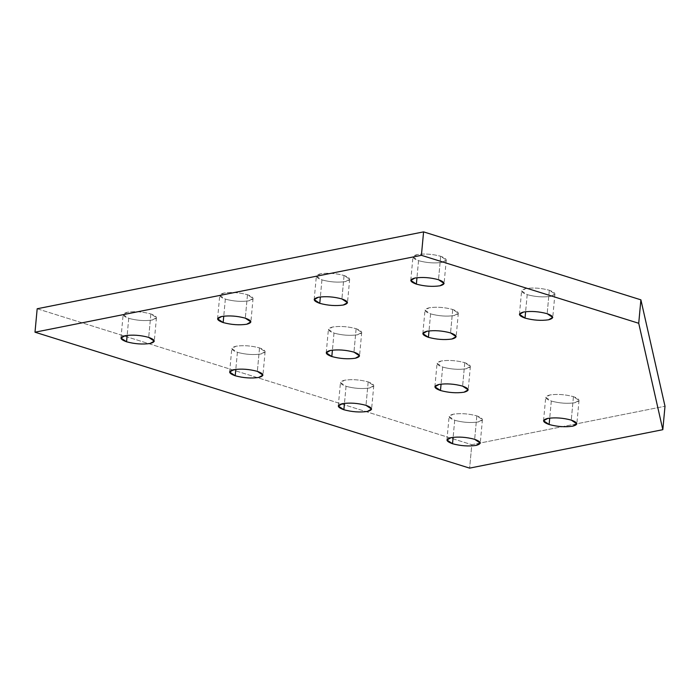 <?xml version="1.0" encoding="UTF-8"?>
<svg xmlns="http://www.w3.org/2000/svg" width="700" height="700" viewBox="0 0 700 700"><rect width="100%" height="100%" fill="white"/><g stroke="black" fill="none" stroke-linecap="round" stroke-linejoin="round"><path stroke-width="0.53" stroke-dasharray="3.5 2.62" d="M150.876 313.941L148.697 337.382L150.876 313.941L156.459 317.686L152.25 320.031C144.786 321.116 136.946 320.547 128.739 318.342L123.148 314.598L127.356 312.244C134.82 311.168 142.66 311.727 150.876 313.941C142.66 311.727 134.82 311.168 127.356 312.244C121.468 313.819 121.931 315.858 128.739 318.342L127.155 335.379L128.739 318.342C136.946 320.547 144.786 321.116 152.25 320.031C158.139 318.456 157.675 316.426 150.876 313.941M259.525 347.918L257.355 371.359L259.525 347.918L265.116 351.662L260.908 354.016C253.444 355.092 245.604 354.533 237.388 352.328L231.805 348.574L236.005 346.229C243.477 345.144 251.318 345.713 259.525 347.918C251.318 345.713 243.477 345.144 236.005 346.229C230.125 347.804 230.589 349.834 237.388 352.328L235.812 369.364L237.388 352.328C245.604 354.533 253.444 355.092 260.908 354.016C266.796 352.441 266.332 350.402 259.525 347.918M247.476 294.717L245.297 318.159L247.476 294.717L253.059 298.463L248.859 300.816C241.386 301.892 233.546 301.332 225.339 299.119L219.748 295.374L223.956 293.029C231.42 291.944 239.26 292.504 247.476 294.717C239.26 292.504 231.42 291.944 223.956 293.029C218.076 294.604 218.531 296.634 225.339 299.119L223.755 316.164L225.339 299.119C233.546 301.332 241.386 301.892 248.859 300.816C254.739 299.233 254.284 297.203 247.476 294.717M356.134 328.694L353.955 352.135L356.134 328.694L361.716 332.447L357.507 334.793C350.044 335.877 342.204 335.309 333.996 333.104L328.405 329.35L332.614 327.005C340.078 325.929 347.918 326.489 356.134 328.694C347.918 326.489 340.078 325.929 332.614 327.005C326.725 328.58 327.189 330.61 333.996 333.104L332.412 350.14L333.996 333.104C342.204 335.309 350.044 335.877 357.507 334.793C363.396 333.217 362.933 331.188 356.134 328.694M368.183 381.902L366.004 405.344L368.183 381.902L373.765 385.648L369.565 387.993C362.092 389.078 354.252 388.509 346.045 386.304L340.463 382.559L344.662 380.205C352.135 379.129 359.966 379.689 368.183 381.902C359.966 379.689 352.135 379.129 344.662 380.205C338.783 381.78 339.238 383.819 346.045 386.304L344.461 403.34L346.045 386.304C354.252 388.509 362.092 389.078 369.565 387.993C375.445 386.418 374.99 384.387 368.183 381.902M476.84 415.879L474.661 439.32L476.84 415.879L482.423 419.624L478.222 421.977C470.75 423.054 462.91 422.494 454.702 420.289L449.111 416.535L453.32 414.19C460.784 413.105 468.624 413.674 476.84 415.879C468.624 413.674 460.784 413.105 453.32 414.19C447.431 415.765 447.895 417.795 454.702 420.289L453.119 437.325L454.702 420.289C462.91 422.494 470.75 423.054 478.222 421.977C484.102 420.402 483.639 418.364 476.84 415.879M573.44 396.655L571.261 420.105L573.44 396.655L579.023 400.409L574.822 402.754C567.35 403.839 559.51 403.27 551.303 401.065L545.72 397.311L549.92 394.966C557.392 393.89 565.224 394.45 573.44 396.655C565.224 394.45 557.392 393.89 549.92 394.966C544.04 396.541 544.495 398.571 551.303 401.065L549.719 418.101L551.303 401.065C559.51 403.27 567.35 403.839 574.822 402.754C580.702 401.179 580.247 399.149 573.44 396.655M464.782 362.679L462.613 386.12L464.782 362.679L470.374 366.424L466.165 368.777C458.701 369.854 450.861 369.294 442.645 367.08L437.062 363.335L441.262 360.99C448.735 359.905 456.575 360.465 464.782 362.679C456.575 360.465 448.735 359.905 441.262 360.99C435.382 362.565 435.846 364.595 442.645 367.08L441.07 384.125L442.645 367.08C450.861 369.294 458.701 369.854 466.165 368.777C472.054 367.194 471.59 365.164 464.782 362.679M452.734 309.479L450.555 332.92L452.734 309.479L458.316 313.224L454.116 315.569C446.644 316.654 438.804 316.085 430.596 313.88L425.005 310.135L429.214 307.781C436.678 306.705 444.517 307.265 452.734 309.479C444.517 307.265 436.678 306.705 429.214 307.781C423.334 309.356 423.789 311.395 430.596 313.88L429.012 330.916L430.596 313.88C438.804 316.085 446.644 316.654 454.116 315.569C459.996 313.994 459.541 311.964 452.734 309.479M344.076 275.494L341.906 298.935L344.076 275.494L349.668 279.239L345.459 281.592C337.995 282.669 330.155 282.109 321.939 279.895L316.356 276.15L320.556 273.805C328.029 272.72 335.869 273.289 344.076 275.494C335.869 273.289 328.029 272.72 320.556 273.805C314.676 275.38 315.131 277.41 321.939 279.895L320.355 296.94L321.939 279.895C330.155 282.109 337.995 282.669 345.459 281.592C351.339 280.017 350.884 277.979 344.076 275.494M440.676 256.27L438.506 279.711L440.676 256.27L446.267 260.024L442.059 262.369C434.595 263.454 426.755 262.885 418.539 260.68L412.956 256.926L417.165 254.581C424.629 253.505 432.469 254.065 440.676 256.27C432.469 254.065 424.629 253.505 417.165 254.581C411.276 256.156 411.74 258.186 418.539 260.68L416.964 277.716L418.539 260.68C426.755 262.885 434.595 263.454 442.059 262.369C447.947 260.794 447.484 258.764 440.676 256.27M549.334 290.255L547.164 313.696L549.334 290.255L554.925 294L550.716 296.354C543.253 297.43 535.413 296.87 527.196 294.656L521.614 290.911L525.814 288.566C533.286 287.481 541.126 288.041 549.334 290.255C541.126 288.041 533.286 287.481 525.814 288.566C519.934 290.141 520.398 292.171 527.196 294.656L525.613 311.701L527.196 294.656C535.413 296.87 543.253 297.43 550.716 296.354C556.596 294.77 556.141 292.74 549.334 290.255M37.179 308.761L471.791 444.684L469.621 468.125L471.791 444.684L665 406.236L471.791 444.684L37.179 308.761M120.977 338.039L123.148 314.598M229.626 372.015L231.805 348.574M217.577 318.815L219.748 295.374M326.235 352.8L328.405 329.35M338.284 406L340.463 382.559M446.941 439.976L449.111 416.535M543.541 420.761L545.72 397.311M434.884 386.776L437.062 363.335M422.835 333.576L425.005 310.135M314.178 299.591L316.356 276.15M410.786 280.376L412.956 256.926M519.435 314.352L521.614 290.911M554.925 294L552.746 317.441M446.267 260.024L444.089 283.465M349.668 279.239L347.489 302.689M458.316 313.224L456.146 336.665M470.374 366.424L468.195 389.865M579.023 400.409L576.852 423.85M482.423 419.624L480.252 443.074M373.765 385.648L371.595 409.089M361.716 332.447L359.537 355.889M253.059 298.463L250.889 321.904M265.116 351.662L262.938 375.113M156.459 317.686L154.28 341.127"/><path stroke-width="1.05" d="M148.697 337.382C140.49 335.169 132.65 334.609 125.178 335.685L120.977 338.039L126.56 341.784L127.155 335.379L126.56 341.784C134.776 343.998 142.607 344.558 150.08 343.473L154.28 341.127L148.697 337.382C155.505 339.868 155.96 341.898 150.08 343.473C142.607 344.558 134.776 343.998 126.56 341.784C119.753 339.299 119.297 337.269 125.178 335.685C132.65 334.609 140.49 335.169 148.697 337.382M257.355 371.359C249.139 369.154 241.299 368.585 233.835 369.67L229.626 372.015L235.218 375.769L235.812 369.364L235.218 375.769C243.425 377.974 251.265 378.534 258.738 377.457L262.938 375.113L257.355 371.359C264.154 373.852 264.618 375.882 258.738 377.457C251.265 378.534 243.425 377.974 235.218 375.769C228.41 373.275 227.946 371.245 233.835 369.67C241.299 368.585 249.139 369.154 257.355 371.359M245.297 318.159C237.09 315.954 229.25 315.385 221.778 316.47L217.577 318.815L223.16 322.56L223.755 316.164L223.16 322.56C231.376 324.774 239.216 325.334 246.68 324.257L250.889 321.904L245.297 318.159C252.105 320.644 252.569 322.683 246.68 324.257C239.216 325.334 231.376 324.774 223.16 322.56C216.361 320.075 215.898 318.045 221.778 316.47C229.25 315.385 237.09 315.954 245.297 318.159M353.955 352.135C345.748 349.93 337.908 349.37 330.435 350.446L326.235 352.8L331.817 356.545L332.412 350.14L331.817 356.545C340.034 358.75 347.865 359.319 355.338 358.234L359.537 355.889L353.955 352.135C360.762 354.629 361.217 356.659 355.338 358.234C347.865 359.319 340.034 358.75 331.817 356.545C325.01 354.06 324.555 352.021 330.435 350.446C337.908 349.37 345.748 349.93 353.955 352.135M366.004 405.344C357.796 403.13 349.956 402.57 342.493 403.646L338.284 406L343.866 409.745L344.461 403.34L343.866 409.745C352.082 411.959 359.922 412.519 367.386 411.434L371.595 409.089L366.004 405.344C372.811 407.829 373.275 409.859 367.386 411.434C359.922 412.519 352.082 411.959 343.866 409.745C337.067 407.26 336.604 405.23 342.493 403.646C349.956 402.57 357.796 403.13 366.004 405.344M474.661 439.32C466.454 437.115 458.614 436.546 451.141 437.631L446.941 439.976L452.524 443.73L453.119 437.325L452.524 443.73C460.74 445.935 468.58 446.495 476.044 445.419L480.252 443.074L474.661 439.32C481.469 441.814 481.924 443.844 476.044 445.419C468.58 446.495 460.74 445.935 452.524 443.73C445.716 441.236 445.261 439.206 451.141 437.631C458.614 436.546 466.454 437.115 474.661 439.32M571.261 420.105C563.054 417.891 555.214 417.331 547.75 418.408L543.541 420.761L549.124 424.506L549.719 418.101L549.124 424.506C557.34 426.711 565.18 427.28 572.644 426.195L576.852 423.85L571.261 420.105C578.069 422.59 578.532 424.62 572.644 426.195C565.18 427.28 557.34 426.711 549.124 424.506C542.325 422.021 541.861 419.983 547.75 418.408C555.214 417.331 563.054 417.891 571.261 420.105M462.613 386.12C454.396 383.915 446.556 383.346 439.092 384.431L434.884 386.776L440.475 390.521L441.07 384.125L440.475 390.521C448.683 392.735 456.523 393.295 463.995 392.219L468.195 389.865L462.613 386.12C469.411 388.605 469.875 390.644 463.995 392.219C456.523 393.295 448.683 392.735 440.475 390.521C433.668 388.036 433.204 386.006 439.092 384.431C446.556 383.346 454.396 383.915 462.613 386.12M450.555 332.92C442.348 330.706 434.507 330.146 427.035 331.223L422.835 333.576L428.418 337.321L429.012 330.916L428.418 337.321C436.634 339.535 444.474 340.095 451.938 339.01L456.146 336.665L450.555 332.92C457.363 335.405 457.826 337.435 451.938 339.01C444.474 340.095 436.634 339.535 428.418 337.321C421.619 334.836 421.155 332.806 427.035 331.223C434.507 330.146 442.348 330.706 450.555 332.92M341.906 298.935C333.69 296.73 325.85 296.161 318.386 297.246L314.178 299.591L319.769 303.345L320.355 296.94L319.769 303.345C327.976 305.55 335.816 306.11 343.28 305.034L347.489 302.689L341.906 298.935C348.705 301.429 349.169 303.459 343.28 305.034C335.816 306.11 327.976 305.55 319.769 303.345C312.961 300.851 312.498 298.821 318.386 297.246C325.85 296.161 333.69 296.73 341.906 298.935M438.506 279.711C430.29 277.506 422.45 276.946 414.986 278.023L410.786 280.376L416.369 284.121L416.964 277.716L416.369 284.121C424.576 286.326 432.416 286.895 439.889 285.81L444.089 283.465L438.506 279.711C445.314 282.205 445.769 284.235 439.889 285.81C432.416 286.895 424.576 286.326 416.369 284.121C409.561 281.636 409.106 279.598 414.986 278.023C422.45 276.946 430.29 277.506 438.506 279.711M547.164 313.696C538.947 311.491 531.108 310.922 523.644 312.007L519.435 314.352L525.026 318.098L525.613 311.701L525.026 318.098C533.234 320.311 541.074 320.871 548.538 319.795L552.746 317.441L547.164 313.696C553.962 316.181 554.426 318.22 548.538 319.795C541.074 320.871 533.234 320.311 525.026 318.098C518.219 315.613 517.755 313.582 523.644 312.007C531.108 310.922 538.947 311.491 547.164 313.696M423.588 231.875L37.179 308.761L35 332.203L421.409 255.316L423.588 231.875L421.409 255.316L638.724 323.277L662.821 429.686L469.621 468.125L35 332.203L37.179 308.761L423.588 231.875L640.894 299.836L638.724 323.277L640.894 299.836L423.588 231.875M665 406.236L662.821 429.686L665 406.236L640.894 299.836L665 406.236M638.724 323.277L421.409 255.316L35 332.203L469.621 468.125L662.821 429.686L638.724 323.277"/></g></svg>

